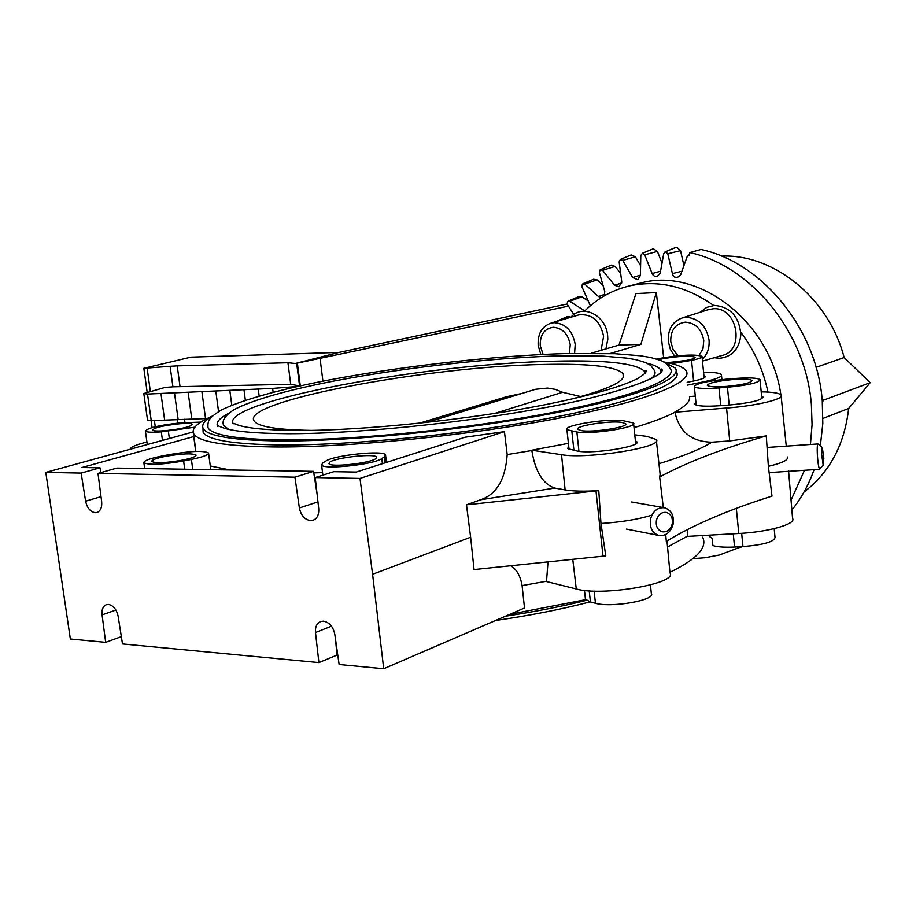 <?xml version="1.0" encoding="UTF-8"?>
<svg xmlns="http://www.w3.org/2000/svg" width="916" height="916" viewBox="0 0 916 916"><rect width="100%" height="100%" fill="white"/><g stroke="black" fill="none" stroke-linecap="round" stroke-linejoin="round"><path stroke-width="1.37" d="M721.579 256.125C773.516 253.675 828.865 297.986 844.14 357.538L870.2 382.659L848.663 408.456C844.541 444.638 829.644 472.519 803.985 492.075M848.663 408.456L822.957 418.429M844.14 357.538L816.087 367.35M207.165 418.532L151.232 420.639L147.51 419.997L143.812 393.525L147.533 394.063L272.636 388.395L297.242 386.529M147.213 392.552L143.835 368.324L170.101 366.308L172.918 386.815L164.949 387.457L143.812 393.525M172.918 386.815L290.704 384.296L299.83 385.957M287.315 388.808L287.177 387.731M272.636 388.395L273.151 392.288M258.232 389.048L259.159 396.101M243.965 389.689L245.362 400.326M229.813 390.33L231.794 405.25M215.787 390.972L218.546 411.536M201.898 391.601L205.55 418.646M188.124 392.22L191.799 419.162M174.475 392.838L178.162 419.654M160.953 393.456L164.64 420.146M147.533 394.063L151.232 420.639M147.132 368.243L150.384 391.636M154.38 420.41L155.262 426.753M177.429 419.642L177.899 423.112M170.101 366.308L177.2 365.885L180.017 386.438M177.2 365.885L287.933 362.747L290.704 384.296M143.835 368.324L190.986 357.137L339.08 352.408L295.341 363.503L296.658 363.251L299.498 385.373M295.341 363.503L287.933 362.747M339.08 352.408L567.164 304.009M587.728 299.658L586.629 299.887M152.09 427.577L151.117 420.627M296.658 363.251L568.435 306.127M822.053 398.368L823.793 400.074L822.373 401.803M870.2 382.659L823.793 400.074M320.062 358.511L322.924 381.171M297.402 363.354L300.276 385.854M184.505 419.253L184.952 422.516M671.76 363.652L691.534 360.366C699.023 358.832 702.515 357.492 702 356.335C695.427 354.206 681.767 354.824 661.031 358.179L656.726 359.026M658.753 359.667L663.161 358.648C679.306 356.038 689.931 355.557 695.026 357.217C695.427 358.122 692.702 359.164 686.863 360.366L667.581 362.69M823.175 465.053L823.839 458.183L822.316 447.603C821.721 447.203 821.503 449.504 821.686 454.519L823.175 465.053M822.167 447.489L817.954 443.951C817.29 444.512 817.083 447.855 817.312 453.981C817.77 461.71 818.48 466.736 819.465 469.038L823.392 465.236M774.192 528.646L775.016 537.406C774.306 541.78 763.623 544.837 742.956 546.577L734.563 547.035C724.762 547.493 717.526 547.012 712.877 545.57L712.144 538.253L709.27 536.433L709.179 535.516M726.743 379.155C706.156 381.193 695.347 383.712 694.351 386.724C696.572 388.499 704.782 388.899 718.98 387.915L727.453 387.25C748.326 385.189 759.192 382.659 760.051 379.671C757.624 377.873 749.277 377.484 735.021 378.491L726.743 379.155M726.64 386.392C715.545 387.147 709.121 386.838 707.37 385.453C708.125 383.128 716.518 381.159 732.56 379.579C743.643 378.789 750.112 379.098 751.979 380.495C751.303 382.819 742.853 384.789 726.64 386.392M662.142 531.784C667.031 532.368 670.386 529.803 672.195 524.089C673.054 518.124 671.176 514.254 666.55 512.479C661.65 511.861 658.283 514.414 656.463 520.162C655.604 526.15 657.493 530.02 662.142 531.784M658.696 535.425L659.119 535.516C665.943 536.066 670.581 532.379 673.042 524.456C674.268 515.971 671.588 510.452 664.993 507.899L664.329 507.75C657.596 507.304 653.016 511.014 650.589 518.857C649.364 527.398 652.066 532.917 658.696 535.425M650.44 584.946L651.333 593.511C656.222 600.106 611.304 607.995 595.446 603.266L590.431 601.984L585.438 599.224L585.313 598.137M622.972 420.673C606.758 418.349 562.722 425.413 566.924 429.696L576.862 432.02C592.675 434.562 638.246 427.28 633.54 423.009L622.972 420.673M581.626 430.68L577.721 429.375C574.401 426.032 608.831 420.513 621.472 422.345L625.639 423.673C629.246 426.993 593.946 432.638 581.626 430.68M384.376 456.878L385.533 454.92C384.113 449.939 334.374 455.103 325.787 461.08L322.993 462.786L321.562 464.904C322.524 470.011 374.014 464.63 381.777 458.572L384.376 456.878L385.098 462.843M330.012 461.985C336.664 457.302 375.571 453.26 376.648 457.164L375.709 458.71C369.595 463.404 329.714 467.584 328.936 463.622L330.012 461.985M191.387 459.431C203.089 456.992 208.802 454.828 208.527 452.951C203.455 450.454 190.299 451.015 169.059 454.645L161.422 456.145C149.571 458.572 143.72 460.771 143.858 462.717C148.793 465.248 162.04 464.664 183.601 460.977L191.387 459.431L192.749 469.358M165.349 456.374C181.895 453.546 192.131 453.099 196.047 455.046C196.253 456.523 191.776 458.218 182.616 460.118C165.876 462.981 155.583 463.439 151.735 461.469C151.609 459.969 156.144 458.263 165.349 456.374M200.833 422.116L180.773 422.849C159.831 425.081 148.037 427.795 145.392 431.012C146.457 432.26 151.758 432.547 161.296 431.86L194.81 427.2M180.017 423.73C187.471 423.181 191.639 423.387 192.532 424.371C190.585 426.856 181.368 428.974 164.891 430.726C157.46 431.264 153.327 431.047 152.491 430.073C154.529 427.577 163.712 425.459 180.017 423.73M674.6 356.152L670.329 349.248L668.279 341.302C667.787 329.256 672.493 321.447 682.386 317.886L686.187 317.314C698.748 318.23 706.362 325.787 709.041 339.985C709.625 347.943 707.381 354.366 702.286 359.278M699.114 355.374L702.973 348.698L703.774 340.523C701.61 329.027 695.439 322.913 685.271 322.146C675.401 323.692 670.558 330.172 670.741 341.576L673.077 349.465L678.046 355.797M569.351 353.45L570.244 344.794C568.126 333.848 562.435 328.008 553.195 327.275C544.241 328.718 539.925 334.878 540.245 345.756L543.108 354.435M540.829 354.549L538.173 345.481C537.589 333.813 541.871 326.359 551.031 323.108L554.134 322.661C565.561 323.554 572.58 330.768 575.202 344.29L574.584 353.336M504.441 431.631L507.178 454.576C505.472 479.354 496.587 494.422 480.522 499.781L466.473 504.819L470.629 537.234L372.594 574.286L359.988 478.427L504.441 431.631L465.168 437.218L356.244 472.072L333.802 471.694L315.219 477.568L318.711 508.598C319.1 514.884 317.073 518.834 312.654 520.425L310.593 520.643C304.742 519.704 301.009 515.49 299.372 507.979L294.929 477.179L98.001 473.412L101.665 501.693C102.134 507.59 100.485 511.208 96.695 512.559L95.23 512.708C90.352 511.861 87.146 508.025 85.612 501.178L81.146 473.091L100.027 467.824L100.84 472.61M121.347 636.666L105.661 642.356L102.077 614.888C101.596 609.369 103.119 605.945 106.657 604.606L108.466 604.446C113.355 605.476 116.572 609.392 118.118 616.205L122.492 643.948L318.905 662.589L315.482 632.532C315.081 626.716 316.913 623.017 320.978 621.437L323.52 621.174C329.382 622.342 333.138 626.659 334.764 634.124L339.126 664.512L383.712 668.749L372.594 574.286M675.401 247.572L676.878 247.263L680.531 250.641L683.931 265.606M810.431 444.466L812.068 424.646L811.381 404.425C805.805 332.416 751.063 265.766 689.817 252.576L689.485 255.083L687.218 256.411L680.634 274.834L677.13 277.697L674.565 277.01L672.688 274.789L667.764 253.732L665.703 251.82L663.734 253.583L660.218 273.105L657.115 276.678L654.803 276.483L652.524 274.525L644.692 254.797L642.437 253.32L640.811 255.45L640.387 275.43L637.673 279.701L632.624 277.514L622.765 260.419L620.372 259.411L619.147 261.839L621.735 281.67L619.113 286.765L614.602 285.277L602.602 270.323L600.163 269.796L599.35 272.441L604.778 291.551L604.239 295.891M652.604 249.049L653.406 248.797L657.413 251.408L662.016 263.144M631.044 255.003L635.383 256.743L640.593 265.755M601.354 297.631L598.48 296.532L584.774 284.12L582.358 284.075L581.969 286.845L590.351 305.761M584.774 310.936L569.729 301.295L568.218 301.101L567.405 301.742L567.439 304.559L573.863 314.589M693.011 558.611L705.045 557.741L719.243 555.039L741.662 546.646M791.035 500.147L804.5 470.297M689.817 252.576L701.003 249.461C762.181 262.526 816.763 328.81 822.259 400.475L822.82 423.49L820.347 445.932M814.084 469.668C808.713 484.816 801.305 498.281 791.871 510.063M742.372 546.612L739.785 547.562M567.267 316.65L570.989 317.154M578.855 296.566L581.786 296.807L588.312 300.963M593.591 279.243L597.06 279.872L602.98 285.219M611.109 265.239L615.071 266.361L620.636 273.266M557.466 321.207L556.104 321.608M635.899 284.281L641.91 282.723C699.732 267.541 770.642 322.317 780.901 394.888M781.233 397.006L782.539 409.796M767.974 392.082C763.246 369.938 754.189 350.004 740.804 332.279M713.678 305.475C686.576 286.399 658.741 279.827 630.174 285.758C612.586 289.811 597.358 298.295 584.511 311.2M618.987 345.069L635.922 293.589L656.348 292.57L640.879 344.382L618.987 345.069L591.289 353.198M663.653 357.698L656.348 292.57M570.92 317.222C582.278 303.414 606.209 315.253 607.652 335.783L607.823 339.275L605.865 348.916M700.179 312.23L706.705 307.364L714.526 305.417C730.533 306.929 739.304 316.718 740.838 334.809C739.246 349.03 732.159 356.851 719.575 358.27L714.217 357.709M193.081 431.986L45.8 472.416L70.349 639.002L105.661 642.356M146.938 442.016C135.877 444.775 130.335 447.168 130.301 449.218M212.054 416.219C197.49 422.677 191.341 428.482 193.608 433.634C197.993 441.833 224.867 446.287 274.228 446.962C347.485 447.592 466.061 435.89 556.081 418.704C646.33 401.517 694.946 381.972 685.924 370.568C683.13 366.961 675.882 364.121 664.203 362.038M100.027 467.824L81.971 467.515L193.78 436.566L195.681 451.439M568.412 443.333L531.795 450.214L561.519 454.691C587.625 459.454 664.466 447.054 656.234 439.508L646.936 436.394L634.777 434.837M656.394 440.894L660.138 474.385L659.669 476.961C686.989 462.225 722.529 448.542 766.28 435.913L729.72 440.928L711.881 442.188C691.466 441.787 679.168 431.791 674.977 412.223L726.56 408.032C756.376 405.914 784.932 399.01 781.027 395.048C779.276 393.09 772.669 392.025 761.207 391.865M695.278 396.124L689.462 396.582C690.584 401.048 685.752 406.166 674.943 411.937M466.473 504.819L598.778 490.632C584.431 491.514 573.21 491.274 565.115 489.911L554.718 488.079C542.845 484.049 535.219 471.534 531.83 450.512L531.795 450.214M45.8 472.416L81.146 473.091M315.219 477.568L359.988 478.427M98.001 473.412L116.87 468.099L313.547 471.362L317.062 493.93M640.879 344.382L610.125 353.519M687.515 385.109L704.106 381.732C716.564 379.098 722.323 376.739 721.407 374.678C719.942 373.03 713.999 372.205 703.568 372.205M703.923 375.823L705.045 376.487C705.572 377.781 701.965 379.247 694.202 380.873L687.206 382.293M788.584 471.053L792.58 518.479C796.508 524.032 768.341 532.024 738.8 533.501L687.55 536.387L687.618 529.437M666.974 540.932L669.962 572.878C678.252 583.469 602.396 596.625 576.267 588.977L546.497 581.545L548.008 561.806M510.544 565.71C516.521 569.054 520.357 575.683 522.086 585.599L524.513 607.995L383.712 668.749M702.664 537.188C707.644 547.562 696.721 559.264 669.905 572.305M585.702 599.659L509.857 614.315M586.446 600.346C561.634 606.472 534.635 611.762 505.437 616.216M335.393 638.509L337.054 655.089L318.905 662.589M470.629 537.234L474.053 569.569L605.785 555.898L600.965 523.471C621.22 522.2 638.2 519.418 651.917 515.124M665.703 534.52L666.298 541.356C693.298 524.891 728.529 509.811 771.993 496.117L768.364 466.313C782.275 463.084 788.619 459.969 787.394 456.992M761.62 396.17L762.902 396.971C762.02 400.246 750.719 402.937 728.999 405.055L720.342 405.708C705.583 406.681 697.042 406.177 694.706 404.219L695.908 402.376M663.31 507.579L659.669 476.961M766.28 435.913L768.364 466.313M598.778 490.632L600.965 523.471M635.395 440.756L636.792 441.718C641.681 446.435 594.289 454.096 577.847 451.187L567.588 448.588L568.756 446.481M294.929 477.179L313.547 471.362M676.226 371.644C684.55 382.648 637.525 401.391 551.089 417.833C464.87 434.276 351.515 445.485 281.098 444.947C233.58 444.34 207.589 440.104 203.123 432.249L202.974 428.012M211.665 416.585C204.257 420.971 201.44 424.932 203.192 428.505C207.543 436.279 233.477 440.436 281.029 440.962C351.355 441.375 464.561 430.131 550.608 413.769C636.86 397.418 683.68 378.858 675.195 368.037L664.661 362.301M207.989 427.761C207.669 420.536 208.413 418.269 220.939 410.208C239.9 400.956 271.125 391.83 314.6 382.831C389.941 367.534 489.602 355.832 565.275 353.565L614.831 353.702L640.421 355.786L650.589 357.492L661.043 360.526L666.505 363.572L670.249 368.541C678.538 379.144 632.624 397.315 548.272 413.311C464.114 429.306 353.427 440.321 284.487 439.955C237.782 439.451 212.283 435.386 207.989 427.761L207.611 424.532M661.26 372.033L660.367 369.56C658.524 367.076 654.173 364.992 647.337 363.32M228.359 413.517C219.325 418.246 215.729 422.494 217.584 426.284M228.622 429.341L223.573 425.368L223.206 422.31M223.573 425.368C221.683 420.524 225.233 415.246 234.21 409.555C251.007 400.865 279.769 392.254 320.474 383.724C391.063 369.194 485.755 358.019 557.02 355.946L603.186 356.129L626.888 358.133L636.277 359.759L645.883 362.644L650.818 365.53L654.207 370.201C656.062 372.766 654.906 375.697 650.738 379.006M645.162 373.362L644.36 371.232C636.048 363.274 606.117 359.931 554.592 361.202C426.009 363.583 219.943 401.78 233.145 423.913M310.993 430.394C276.918 429.822 257.969 426.696 254.133 420.994C240.038 401.38 427.177 366.457 543.348 364.476C589.721 363.412 616.319 366.492 623.12 373.728C626.899 380.667 608.968 389.3 569.328 399.651M494.48 413.505L562.584 392.277L555.279 389.357L547.505 388.075L535.597 389.277L531.795 390.445M521.937 393.445L506.571 396.72L491.881 401.185M580.87 396.594L562.584 392.277M577.664 315.23L578.832 314.875C591.942 313.638 600.198 320.795 603.598 336.355L601.068 350.324M707.61 309.871L713.117 308.761C737.689 306.413 745.613 351.252 721.476 355.614L702.469 361.11M691.534 360.366L693.595 380.999M734.563 547.035L733.269 533.822M720.72 405.685L718.98 387.915M727.453 387.25L729.182 405.044M741.662 533.33L742.956 546.577M590.431 601.984L589.206 590.82M573.943 450.626L571.847 431.356M576.862 432.02L578.958 451.336M594.129 591.072L595.446 603.266M382.407 463.702L381.777 458.572M184.734 469.221L183.601 460.977M168.372 431.299L169.368 438.501M162.476 440.39L161.296 431.86M230.042 469.977L210.291 465.992M681.928 271.193L672.298 273.632M559.928 320.474L569.649 316.593M569.729 301.295L581.786 296.807M584.774 284.12L597.06 279.872M604.892 294.265L598.48 296.532M602.602 270.323L615.071 266.361M621.758 282.93L614.602 285.277M622.765 260.419L635.383 256.743M640.399 275.166L632.624 277.514M644.692 254.797L657.413 251.408M660.562 271.205L652.043 273.563M667.764 253.732L680.531 250.641M674.977 412.223C665.588 417.158 651.94 422.31 634.021 427.669M322.546 472.645L313.787 472.896M531.83 450.512L507.178 454.576M561.519 454.691L565.115 489.911M554.718 488.079L480.522 499.781M101.012 496.667L85.612 501.178M704.106 381.732L704.164 382.327M667.535 546.978L687.527 536.112M522.086 585.599L546.463 581.259M315.482 632.532L331.489 626.178M572.763 559.252L576.267 588.977M736.315 508.391L738.8 533.501M726.56 408.032L729.72 440.928M711.881 442.188C700.82 449.08 683.176 456.26 658.947 463.725M595.984 490.93L603.003 556.172M102.077 614.888L115.908 610.056M299.372 507.979L317.955 501.865M683.405 263.293L684.893 262.915M702.045 356.805L704.129 377.896M769.119 472.599L819.751 469.301M694.351 386.724L696.183 405.09M709.144 535.173L709.27 536.433M760.108 380.323L761.86 398.723M767.058 447.466L817.954 443.951M626.521 529.093L659.119 535.516M566.924 429.696L569.088 449.596M584.477 590.396L585.438 599.224M633.62 423.787L635.704 443.802M631.628 501.968L664.329 507.75M625.639 423.673L625.697 424.28M385.613 455.561L386.449 462.408M321.562 464.904L322.867 475.152M208.585 453.386L210.783 469.656M143.858 462.717L144.682 468.557M145.392 431.012L147.293 444.558M313.547 520.116L312.654 520.425M665.039 251.923L675.699 247.446M642.139 253.389L652.879 248.934M688.42 255.14L689.53 254.671M556.63 321.276L567.531 316.535M568.218 301.101L579.118 296.463M582.965 283.697L593.854 279.14M600.518 269.625L611.373 265.125M620.418 259.388L631.227 254.923M630.174 285.758L641.91 282.723M193.608 433.634L195.864 451.428M721.499 375.537L721.934 379.602M590.053 601.881C561.634 609.3 530.124 615.495 495.533 620.498M636.883 442.577L636.792 441.718M781.153 396.216L786.272 446.138M762.971 397.693L762.902 396.971M203.192 428.505L203.844 433.302M660.367 369.56L661.615 369.045C668.256 374.907 618.094 395.082 537.383 409.005C456.317 423.81 352.946 433.886 287.899 433.715C254.327 433.428 232.378 431.344 222.061 427.474L218.191 425.848M644.36 371.232L645.643 370.579C646.582 370.762 647.578 372.606 636.872 379.006C620.063 387.125 589.732 395.643 545.856 404.563C469.187 419.7 364.053 430.612 299.017 430.497C267.174 430.257 246.484 428.31 236.946 424.68L233.729 423.352M506.571 396.72L419.368 423.238M426.902 422.425L535.597 389.277M623.201 377.449L623.12 373.728M551.031 323.108L578.832 314.875M682.386 317.886L709.224 309.356"/></g></svg>
